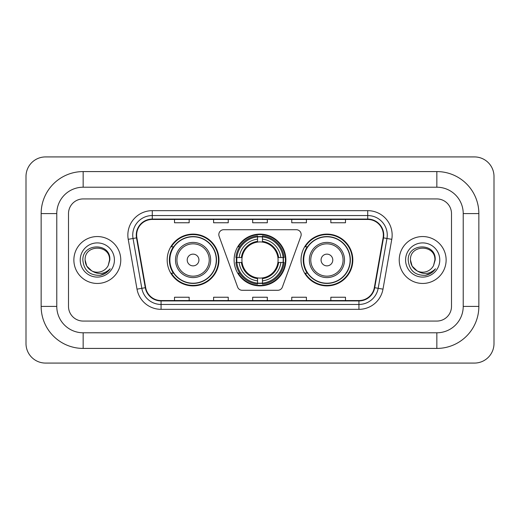 <?xml version="1.0" encoding="UTF-8"?>
<svg xmlns="http://www.w3.org/2000/svg" width="520" height="520" viewBox="0 0 520 520"><rect width="100%" height="100%" fill="white"/><g stroke="black" fill="none" stroke-linecap="round" stroke-linejoin="round"><path stroke-width="0.78" d="M218.822 234.598A4.888 4.888 0 0 0 219.122 236.269L237.614 287.072A4.888 4.888 0 0 0 242.203 290.29L277.797 290.29A4.888 4.888 0 0 0 282.386 287.072L300.878 236.269A4.888 4.888 0 0 0 296.289 229.71L223.711 229.71A4.888 4.888 0 0 0 218.822 234.598M301.034 260A25.889 25.889 0 0 0 326.924 285.889A25.889 25.889 0 0 0 352.82 260A25.889 25.889 0 0 0 326.924 234.111A25.889 25.889 0 0 0 301.034 260M234.111 260A25.889 25.889 0 0 0 260 285.889A25.889 25.889 0 0 0 285.889 260A25.889 25.889 0 0 0 260 234.111A25.889 25.889 0 0 0 234.111 260M167.18 260A25.889 25.889 0 0 0 193.076 285.889A25.889 25.889 0 0 0 218.966 260A25.889 25.889 0 0 0 193.076 234.111A25.889 25.889 0 0 0 167.18 260M173.394 273.189A23.693 23.693 0 0 1 173.394 246.811M236.431 262.444A23.693 23.693 0 0 1 236.431 257.556M307.242 273.189A23.693 23.693 0 0 1 307.242 246.811M73.873 260A23.452 23.452 0 0 0 97.325 283.452A23.452 23.452 0 0 0 120.77 260A23.452 23.452 0 0 0 97.325 236.548A23.452 23.452 0 0 0 73.873 260A23.452 23.452 0 0 0 97.325 283.452A23.452 23.452 0 0 0 120.77 260A23.452 23.452 0 0 0 97.325 236.548A23.452 23.452 0 0 0 73.873 260M399.23 260A23.452 23.452 0 0 0 422.675 283.452A23.452 23.452 0 0 0 446.128 260A23.452 23.452 0 0 0 422.675 236.548A23.452 23.452 0 0 0 399.23 260A23.452 23.452 0 0 0 422.675 283.452A23.452 23.452 0 0 0 446.128 260A23.452 23.452 0 0 0 422.675 236.548A23.452 23.452 0 0 0 399.23 260M136.649 235.086A15.633 15.633 0 0 1 152.282 219.453L367.718 219.453A15.633 15.633 0 0 1 383.11 237.803L374.329 287.632A15.633 15.633 0 0 1 358.93 300.547L161.07 300.547A15.633 15.633 0 0 1 145.672 287.632L136.89 237.803A15.633 15.633 0 0 1 136.649 235.086M136.26 235.086A16.023 16.023 0 0 0 136.5 237.868L145.288 287.697A16.023 16.023 0 0 0 161.07 300.937L358.93 300.937A16.023 16.023 0 0 0 374.712 287.697L383.5 237.868A16.023 16.023 0 0 0 367.718 219.063L152.282 219.063A16.023 16.023 0 0 0 136.26 235.086M128.226 239.33A24.427 24.427 0 0 1 152.282 210.659L367.718 210.659A24.427 24.427 0 0 1 391.775 239.33L382.987 289.159A24.427 24.427 0 0 1 358.93 309.342L161.07 309.342A24.427 24.427 0 0 1 137.013 289.159L128.226 239.33L133.035 238.478A19.539 19.539 0 0 1 152.282 215.547L367.718 215.547A19.539 19.539 0 0 1 386.965 238.478L378.176 288.308A19.539 19.539 0 0 1 358.93 304.454L161.07 304.454A19.539 19.539 0 0 1 141.823 288.308L133.035 238.478A19.539 19.539 0 0 1 132.743 235.086M451.497 213.59A14.658 14.658 0 0 0 436.846 198.933L83.155 198.933A14.658 14.658 0 0 0 68.504 213.59L68.504 306.41A14.658 14.658 0 0 0 83.155 321.067L436.846 321.067A14.658 14.658 0 0 0 451.497 306.41L451.497 213.59A14.658 14.658 0 0 0 436.846 198.933L83.155 198.933A14.658 14.658 0 0 0 68.504 213.59L68.504 306.41A14.658 14.658 0 0 0 83.155 321.067L436.846 321.067A14.658 14.658 0 0 0 451.497 306.41L451.497 213.59M252.675 219.453L252.675 222.761L267.325 222.761L267.325 219.453M213.59 219.453L213.59 222.761L228.248 222.761L228.248 219.453M174.512 219.453L174.512 222.761L189.163 222.761L189.163 219.453M291.752 219.453L291.752 222.761L306.41 222.761L306.41 219.453M330.837 219.453L330.837 222.761L345.488 222.761L345.488 219.453M267.325 300.547L267.325 297.239L252.675 297.239L252.675 300.547M228.248 300.547L228.248 297.239L213.59 297.239L213.59 300.547M189.163 300.547L189.163 297.239L174.512 297.239L174.512 300.547M306.41 300.547L306.41 297.239L291.752 297.239L291.752 300.547M345.488 300.547L345.488 297.239L330.837 297.239L330.837 300.547M436.846 171.581A42.009 42.009 0 0 1 478.855 213.59A42.009 42.009 0 0 0 436.846 171.581L83.155 171.581A42.009 42.009 0 0 0 41.145 213.59A42.009 42.009 0 0 1 83.155 171.581L83.155 187.213L436.846 187.213L83.155 187.213A26.377 26.377 0 0 0 56.777 213.59L56.777 306.41A26.377 26.377 0 0 0 83.155 332.787L436.846 332.787L83.155 332.787L83.155 348.419L436.846 348.419A42.009 42.009 0 0 0 478.855 306.41L478.855 213.59L463.223 213.59A26.377 26.377 0 0 0 436.846 187.213L436.846 171.581M478.855 306.41L463.223 306.41L463.223 213.59L463.223 306.41A26.377 26.377 0 0 1 436.846 332.787L436.846 348.419M494 176.462A19.539 19.539 0 0 0 474.461 156.923L45.539 156.923A19.539 19.539 0 0 0 26 176.462L26 343.538A19.539 19.539 0 0 0 45.539 363.077L474.461 363.077A19.539 19.539 0 0 0 494 343.538L494 176.462M41.145 306.41L56.777 306.41L56.777 213.59L41.145 213.59L41.145 306.41A42.009 42.009 0 0 0 83.155 348.419M91.748 270.868L86.749 266.103L85.111 260C84.364 244.244 110.285 244.244 109.538 260L108.199 265.558L109.831 260C111.04 242.365 82.316 242.794 82.849 260C83.824 270.387 89.551 275.502 100.028 275.334C104.299 274.514 107.679 272.331 110.175 268.788C104.54 274.203 98.43 274.911 91.845 270.913A12.213 12.213 0 0 0 108.199 265.558M91.845 270.913C87.575 268.561 85.326 264.921 85.111 260C84.364 244.244 110.285 244.244 109.538 260L109.538 260.169M85.111 260C84.364 244.244 110.285 244.244 109.538 260M80.223 260A17.095 17.095 0 0 0 97.325 277.095A17.095 17.095 0 0 0 114.419 260A17.095 17.095 0 0 0 97.325 242.905A17.095 17.095 0 0 0 80.223 260M110.142 268.84L105.814 273.052M105.71 273.117L100.106 275.32M262.444 283.127L262.444 284.108A24.232 24.232 0 0 0 284.108 262.444L283.127 262.444A23.251 23.251 0 0 1 262.444 283.127L262.444 280.865A21.008 21.008 0 0 0 280.865 262.444L277.908 262.444A18.076 18.076 0 0 0 262.444 242.093L262.444 236.873A23.251 23.251 0 0 1 283.127 257.556L284.108 257.556A24.232 24.232 0 0 0 262.444 235.892L262.444 236.873M236.873 262.444L235.892 262.444A24.232 24.232 0 0 0 257.556 284.108L257.556 283.127A23.251 23.251 0 0 1 236.873 262.444L239.135 262.444A21.008 21.008 0 0 0 257.556 280.865L257.556 277.908A18.076 18.076 0 0 0 277.908 262.444L278.629 262.444A18.791 18.791 0 0 1 262.444 278.629L262.444 280.865M257.556 236.873L257.556 235.892A24.232 24.232 0 0 0 235.892 257.556L236.873 257.556A23.251 23.251 0 0 1 257.556 236.873L257.556 239.135A21.008 21.008 0 0 0 239.135 257.556L242.093 257.556A18.076 18.076 0 0 0 257.556 277.908L257.556 278.629A18.791 18.791 0 0 1 241.371 262.444L239.135 262.444M236.925 262.444A23.205 23.205 0 0 1 236.925 257.556M262.444 236.925A23.205 23.205 0 0 0 257.556 236.925M283.075 257.556A23.205 23.205 0 0 1 283.075 262.444M283.127 257.556L280.865 257.556A21.008 21.008 0 0 0 262.444 239.135M280.865 262.444L283.127 262.444M257.556 280.865L257.556 283.127M277.908 257.556L280.865 257.556M262.444 277.94L262.444 278.629M257.556 277.908A18.076 18.076 0 0 1 242.093 262.444L241.371 262.444M262.444 283.075A23.205 23.205 0 0 1 257.556 283.075M239.135 257.556L236.873 257.556M257.556 242.06L257.556 239.135M262.444 242.093A18.076 18.076 0 0 0 242.093 257.556L241.371 257.556A18.791 18.791 0 0 1 257.556 241.371M262.444 242.06L262.444 241.371A18.791 18.791 0 0 1 278.629 257.556M239.675 246.811L238.29 246.811A25.402 25.402 0 0 1 285.402 260A25.402 25.402 0 0 1 238.29 273.189L239.675 273.189M198.933 260A5.863 5.863 0 0 0 193.076 254.137A5.863 5.863 0 0 0 187.213 260A5.863 5.863 0 0 0 193.076 265.863A5.863 5.863 0 0 0 198.933 260M210.659 260A17.589 17.589 0 0 0 193.076 242.411A17.589 17.589 0 0 0 175.487 260A17.589 17.589 0 0 0 193.076 277.589A17.589 17.589 0 0 0 210.659 260A17.589 17.589 0 0 1 193.076 277.589A17.589 17.589 0 0 1 175.487 260M216.275 260A23.205 23.205 0 0 0 193.076 236.795A23.205 23.205 0 0 0 169.871 260A23.205 23.205 0 0 0 193.076 283.205A23.205 23.205 0 0 0 216.275 260M218.478 260A25.402 25.402 0 0 1 171.366 273.189L173.719 273.189A23.426 23.426 0 0 0 208.572 277.563A23.426 23.426 0 0 0 208.572 242.437A23.426 23.426 0 0 0 173.719 246.811L171.366 246.811A25.402 25.402 0 0 1 218.478 260M332.787 260A5.863 5.863 0 0 0 326.924 254.137A5.863 5.863 0 0 0 321.067 260A5.863 5.863 0 0 0 326.924 265.863A5.863 5.863 0 0 0 332.787 260M344.513 260A17.589 17.589 0 0 0 326.924 242.411A17.589 17.589 0 0 0 309.342 260A17.589 17.589 0 0 0 326.924 277.589A17.589 17.589 0 0 0 344.513 260A17.589 17.589 0 0 1 326.924 277.589A17.589 17.589 0 0 1 309.342 260M350.129 260A23.205 23.205 0 0 0 326.924 236.795A23.205 23.205 0 0 0 303.726 260A23.205 23.205 0 0 0 326.924 283.205A23.205 23.205 0 0 0 350.129 260M352.332 260A25.402 25.402 0 0 1 305.214 273.189L307.574 273.189A23.426 23.426 0 0 0 342.426 277.563A23.426 23.426 0 0 0 342.426 242.437A23.426 23.426 0 0 0 307.574 246.811L305.214 246.811A25.402 25.402 0 0 1 352.332 260M417.027 270.829L412.1 266.103L410.462 260C409.715 244.244 435.637 244.244 434.889 260L433.55 265.558L435.182 260C436.397 242.365 407.667 242.794 408.2 260C409.175 270.387 414.901 275.502 425.38 275.334C429.65 274.514 433.03 272.331 435.526 268.788C429.891 274.203 423.781 274.911 417.196 270.913A12.213 12.213 0 0 0 433.55 265.558M417.196 270.913C412.925 268.561 410.683 264.921 410.462 260C409.715 244.244 435.637 244.244 434.889 260L434.889 260.169M410.462 260C409.715 244.244 435.637 244.244 434.889 260M405.581 260A17.095 17.095 0 0 0 422.675 277.095A17.095 17.095 0 0 0 439.777 260A17.095 17.095 0 0 0 422.675 242.905A17.095 17.095 0 0 0 405.581 260M435.494 268.84L431.165 273.052M431.06 273.117L425.457 275.32M367.718 210.659L367.718 219.063M133.035 238.478L136.5 237.868M161.07 309.342L161.07 300.937M358.93 300.937L358.93 309.342M374.712 287.697L382.987 289.159M137.013 289.159L145.288 287.697M383.5 237.868L391.775 239.33M152.282 210.659L152.282 219.063M262.444 277.908A18.076 18.076 0 0 0 277.908 262.444M257.556 283.296A23.426 23.426 0 0 0 262.444 283.296M283.296 262.444A23.426 23.426 0 0 0 283.296 257.556M262.444 236.704A23.426 23.426 0 0 0 257.556 236.704M209.228 260A16.159 16.159 0 0 0 193.076 243.841A16.159 16.159 0 0 0 176.917 260A16.159 16.159 0 0 0 193.076 276.159A16.159 16.159 0 0 0 209.228 260M343.083 260A16.159 16.159 0 0 0 326.924 243.841A16.159 16.159 0 0 0 310.772 260A16.159 16.159 0 0 0 326.924 276.159A16.159 16.159 0 0 0 343.083 260"/></g></svg>
